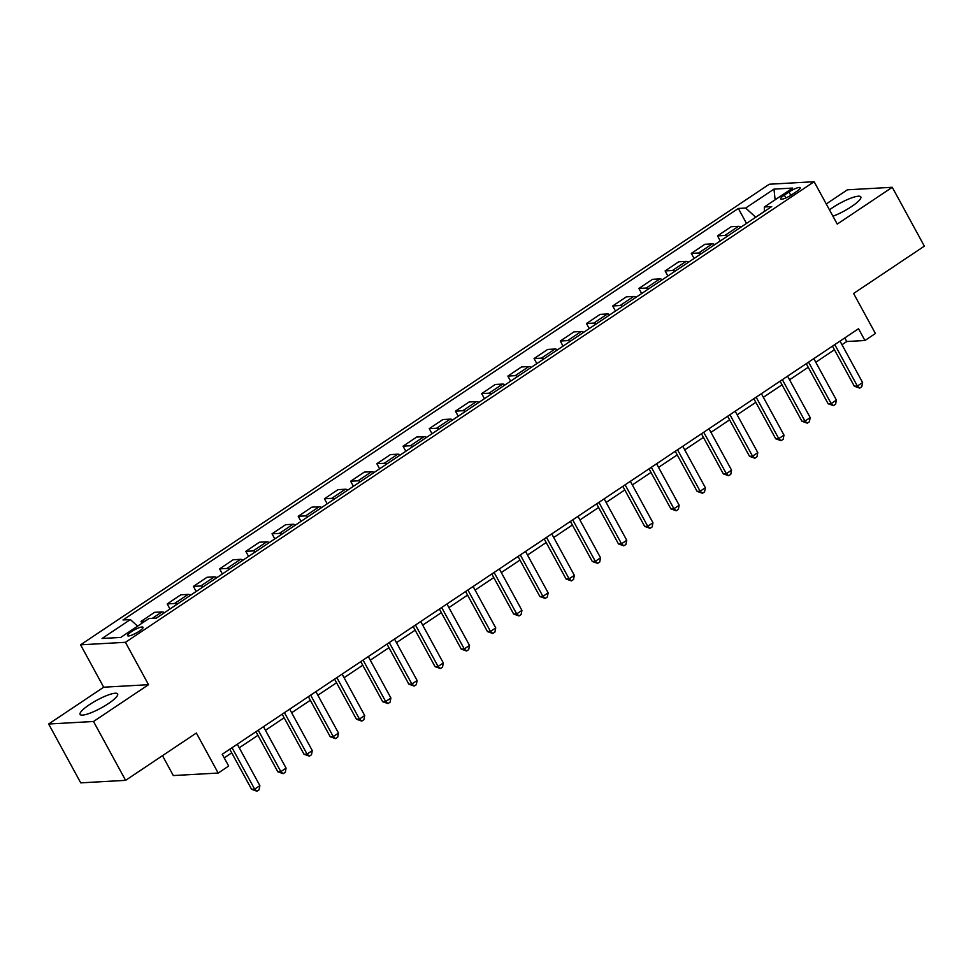<?xml version="1.0" encoding="UTF-8"?>
<svg xmlns="http://www.w3.org/2000/svg" width="973" height="973" viewBox="0 0 973 973"><rect width="100%" height="100%" fill="white"/><g stroke="black" fill="none" stroke-linecap="round" stroke-linejoin="round"><path stroke-width="1.46" d="M108.319 703.637A21.382 4.427 -28.6 0 0 117.636 693.931A21.382 4.427 -28.6 0 0 89.407 704.695A21.382 4.427 -28.6 0 0 80.09 714.401A21.382 4.427 -28.6 0 0 108.319 703.637M832.937 216.225A21.382 4.427 -28.6 0 0 851.509 206.604A21.382 4.427 -28.6 0 0 860.825 196.899A21.382 4.427 -28.6 0 0 832.596 207.663A21.382 4.427 -28.6 0 0 829.47 209.864M139.188 631.258A8.769 1.824 -28.6 0 0 143.007 627.281A8.769 1.824 -28.6 0 0 131.416 631.696A8.769 1.824 -28.6 0 0 127.597 635.685A8.769 1.824 -28.6 0 0 139.188 631.258M162.479 755.68L173.316 775.566L218.183 773.049L228.667 766.043L222.245 754.27L858.514 328.728L864.936 340.501L875.42 333.496L853.601 293.469L924.35 246.145L892.265 187.29L847.398 189.808L826.247 203.953M48.65 724.009L80.735 782.864L125.602 780.346L93.517 721.492L148.541 684.688L125.444 642.314L80.577 644.819L103.685 687.206L48.65 724.009L93.517 721.492M125.444 642.314L814.121 181.72L769.266 184.238L80.577 644.819M788.994 191.997L784.372 195.074A8.502 1.764 -28.6 0 0 780.674 198.942A8.502 1.764 -28.6 0 0 791.9 194.661L796.51 191.572A8.502 1.764 -28.6 0 0 800.207 187.716A8.502 1.764 -28.6 0 0 788.994 191.997L790.818 195.354M764.462 211.287L755.656 217.186L745.671 208.04L738.337 208.453L123.024 619.971L130.358 619.558L137.582 626.162M745.671 208.04L773.973 189.115L792.642 188.069L764.34 206.994L764.474 211.396M130.358 619.558L102.056 638.483L120.737 637.437L149.039 618.512L156.373 618.098L771.674 206.58L764.34 206.994M218.183 773.049L196.364 733.022L125.602 780.346M814.121 181.72L837.23 224.094L892.265 187.29M841.986 344.71L846.741 341.523L864.936 340.501M224.204 757.87L231.72 752.847M239.249 747.811L257.93 735.32M265.459 730.285L284.128 717.794M291.657 712.759L310.338 700.268M317.867 695.233L336.549 682.742M344.077 677.707L362.747 665.216M370.275 660.18L388.957 647.69M396.485 642.654L415.155 630.163M422.696 625.128L441.365 612.637M448.894 607.602L467.575 595.111M475.104 590.076L493.773 577.585M501.302 572.55L519.983 560.059M527.512 555.024L546.194 542.533M553.722 537.497L572.392 525.006M579.92 519.971L598.602 507.48M606.13 502.445L624.8 489.954M632.341 484.919L651.01 472.428M658.539 467.393L677.22 454.902M684.749 449.867L703.418 437.376M710.947 432.34L729.628 419.849M737.157 414.814L755.839 402.323M763.367 397.288L782.037 384.797M789.565 379.762L808.247 367.271M815.775 362.236L834.445 349.745M844.783 337.923L846.741 341.523M738.337 208.453L746.498 223.425M741 227.098A10.958 4.293 -123.8 0 0 738.483 226.344L731.149 226.745L717.515 235.867L720.288 240.951M144.977 621.212L141 621.443L141.973 623.231M141 621.443L154.622 612.321L161.956 611.92A10.958 4.293 -123.8 0 1 164.473 612.674M177.05 604.257A10.958 4.293 -123.8 0 0 174.532 603.503L167.198 603.917L169.971 609.001M167.198 603.917L180.832 594.795L188.166 594.394A10.958 4.293 -123.8 0 1 190.684 595.148M203.26 586.731A10.958 4.293 -123.8 0 0 200.742 585.977L193.408 586.391L196.181 591.475M193.408 586.391L207.03 577.269L214.364 576.867A10.958 4.293 -123.8 0 1 216.882 577.621M229.47 569.205A10.958 4.293 -123.8 0 0 226.952 568.451L219.606 568.864L222.379 573.948M219.606 568.864L233.24 559.743L240.574 559.341A10.958 4.293 -123.8 0 1 243.092 560.095M255.668 551.679A10.958 4.293 -123.8 0 0 253.15 550.925L245.816 551.338L248.589 556.422M245.816 551.338L259.438 542.216L266.784 541.815A10.958 4.293 -123.8 0 1 269.302 542.569M281.878 534.153A10.958 4.293 -123.8 0 0 279.36 533.399L272.026 533.812L274.8 538.896M272.026 533.812L285.648 524.69L292.982 524.289A10.958 4.293 -123.8 0 1 295.5 525.043M308.076 516.627A10.958 4.293 -123.8 0 0 305.558 515.872L298.224 516.286L300.998 521.37M298.224 516.286L311.859 507.164L319.193 506.763A10.958 4.293 -123.8 0 1 321.71 507.517M334.286 499.1A10.958 4.293 -123.8 0 0 331.769 498.346L324.435 498.76L327.208 503.844M324.435 498.76L338.057 489.638L345.391 489.237A10.958 4.293 -123.8 0 1 347.908 489.991M360.496 481.574A10.958 4.293 -123.8 0 0 357.979 480.82L350.645 481.234L353.406 486.318M350.645 481.234L364.267 472.112L371.601 471.71A10.958 4.293 -123.8 0 1 374.119 472.464M386.695 464.048A10.958 4.293 -123.8 0 0 384.177 463.294L376.843 463.707L379.616 468.791M376.843 463.707L390.477 454.586L397.811 454.184A10.958 4.293 -123.8 0 1 400.329 454.938M412.905 446.522A10.958 4.293 -123.8 0 0 410.387 445.768L403.053 446.181L405.826 451.265M403.053 446.181L416.675 437.059L424.009 436.658A10.958 4.293 -123.8 0 1 426.527 437.412M439.115 428.996A10.958 4.293 -123.8 0 0 436.597 428.242L429.251 428.655L432.024 433.739M429.251 428.655L442.885 419.533L450.219 419.132A10.958 4.293 -123.8 0 1 452.737 419.886M465.313 411.47A10.958 4.293 -123.8 0 0 462.795 410.715L455.461 411.129L458.234 416.213M455.461 411.129L469.083 402.007L476.429 401.606A10.958 4.293 -123.8 0 1 478.947 402.36M491.523 393.943A10.958 4.293 -123.8 0 0 489.005 393.189L481.671 393.603L484.445 398.687M481.671 393.603L495.293 384.481L502.627 384.08A10.958 4.293 -123.8 0 1 505.145 384.834M517.721 376.417A10.958 4.293 -123.8 0 0 515.204 375.663L507.87 376.077L510.643 381.161M507.87 376.077L521.504 366.955L528.838 366.553A10.958 4.293 -123.8 0 1 531.355 367.308M543.931 358.891A10.958 4.293 -123.8 0 0 541.414 358.137L534.08 358.551L536.853 363.634M534.08 358.551L547.702 349.429L555.036 349.027A10.958 4.293 -123.8 0 1 557.553 349.781M570.142 341.365A10.958 4.293 -123.8 0 0 567.624 340.611L560.29 341.024L563.051 346.108M560.29 341.024L573.912 331.902L581.246 331.501A10.958 4.293 -123.8 0 1 583.764 332.255M596.34 323.839A10.958 4.293 -123.8 0 0 593.822 323.085L586.488 323.498L589.261 328.582M586.488 323.498L600.122 314.376L607.456 313.975A10.958 4.293 -123.8 0 1 609.974 314.729M622.55 306.313A10.958 4.293 -123.8 0 0 620.032 305.558L612.698 305.972L615.471 311.056M612.698 305.972L626.32 296.85L633.654 296.449A10.958 4.293 -123.8 0 1 636.172 297.203M648.76 288.786A10.958 4.293 -123.8 0 0 646.242 288.032L638.896 288.446L641.669 293.53M638.896 288.446L652.53 279.324L659.864 278.923A10.958 4.293 -123.8 0 1 662.382 279.677M674.958 271.26A10.958 4.293 -123.8 0 0 672.44 270.506L665.106 270.92L667.879 276.004M665.106 270.92L678.728 261.798L686.074 261.396A10.958 4.293 -123.8 0 1 688.592 262.151M701.168 253.734A10.958 4.293 -123.8 0 0 698.65 252.98L691.317 253.394L694.09 258.477M691.317 253.394L704.939 244.272L712.272 243.87A10.958 4.293 -123.8 0 1 714.79 244.624M727.366 236.208A10.958 4.293 -123.8 0 0 724.849 235.454L717.515 235.867M775.128 199.781L773.973 189.115M148.541 684.688L103.685 687.206M832.487 346.145L854.33 386.22L857.371 386.05L834.773 344.612M862.613 382.547L861.798 386.707L859.694 388.105L857.371 386.05L862.613 382.547L840.015 341.109M859.694 388.105L854.33 386.22M806.276 363.671L828.132 403.746L831.161 403.576L808.563 362.138M836.403 400.073L835.588 404.233L833.496 405.632L831.161 403.576L836.403 400.073L813.805 358.636M833.496 405.632L828.132 403.746M780.078 381.197L801.922 421.273L804.951 421.102L782.365 379.665M810.193 417.599L809.378 421.759L807.286 423.158L804.951 421.102L810.193 417.599L787.607 376.162M807.286 423.158L801.922 421.273M753.868 398.723L775.724 438.799L778.753 438.628L756.155 397.191M783.995 435.126L783.18 439.285L781.076 440.684L778.753 438.628L783.995 435.126L761.397 393.688M781.076 440.684L775.724 438.799M727.658 416.249L749.514 456.325L752.543 456.155L729.957 414.717M757.785 452.652L756.97 456.811L754.878 458.21L752.543 456.155L757.785 452.652L735.187 411.214M754.878 458.21L749.514 456.325M701.46 433.776L723.304 473.851L726.345 473.681L703.747 432.243M731.574 470.178L730.772 474.338L728.668 475.736L726.345 473.681L731.574 470.178L708.989 428.74M728.668 475.736L723.304 473.851M675.25 451.302L697.106 491.377L700.134 491.207L677.536 449.769M705.376 487.704L704.561 491.864L702.47 493.262L700.134 491.207L705.376 487.704L682.778 446.266M702.47 493.262L697.106 491.377M649.04 468.828L670.896 508.903L673.924 508.733L651.338 467.295M679.166 505.23L678.351 509.39L676.259 510.789L673.924 508.733L679.166 505.23L656.58 463.793M676.259 510.789L670.896 508.903M622.842 486.354L644.685 526.429L647.726 526.259L625.128 484.822M652.968 522.756L652.153 526.916L650.049 528.315L647.726 526.259L652.968 522.756L630.37 481.319M650.049 528.315L644.685 526.429M596.631 503.88L618.487 543.956L621.516 543.785L598.918 502.348M626.758 540.283L625.943 544.442L623.851 545.841L621.516 543.785L626.758 540.283L604.16 498.845M623.851 545.841L618.487 543.956M570.433 521.406L592.277 561.482L595.306 561.312L572.72 519.874M600.548 557.809L599.733 561.968L597.641 563.367L595.306 561.312L600.548 557.809L577.962 516.371M597.641 563.367L592.277 561.482M544.223 538.933L566.079 579.008L569.108 578.838L546.51 537.4M574.35 575.335L573.535 579.494L571.431 580.893L569.108 578.838L574.35 575.335L551.752 533.897M571.431 580.893L566.079 579.008M518.013 556.459L539.869 596.534L542.898 596.364L520.312 554.926M548.14 592.861L547.325 597.021L545.233 598.419L542.898 596.364L548.14 592.861L525.542 551.423M545.233 598.419L539.869 596.534M491.815 573.985L513.659 614.06L516.699 613.89L494.102 572.452M521.929 610.387L521.127 614.547L519.023 615.945L516.699 613.89L521.929 610.387L499.344 568.95M519.023 615.945L513.659 614.06M465.605 591.511L487.461 631.586L490.489 631.416L467.891 589.979M495.731 627.913L494.916 632.073L492.825 633.472L490.489 631.416L495.731 627.913L473.133 586.476M492.825 633.472L487.461 631.586M439.395 609.037L461.251 649.113L464.279 648.942L441.693 607.505M469.521 645.44L468.706 649.599L466.614 650.998L464.279 648.942L469.521 645.44L446.935 604.002M466.614 650.998L461.251 649.113M413.197 626.563L435.04 666.639L438.081 666.469L415.483 625.031M443.323 662.966L442.508 667.125L440.404 668.524L438.081 666.469L443.323 662.966L420.725 621.528M440.404 668.524L435.04 666.639M386.986 644.09L408.842 684.165L411.871 683.995L389.273 642.557M417.113 680.492L416.298 684.651L414.206 686.05L411.871 683.995L417.113 680.492L394.515 639.054M414.206 686.05L408.842 684.165M360.788 661.616L382.632 701.691L385.661 701.521L363.075 660.083M390.903 698.018L390.088 702.178L387.996 703.576L385.661 701.521L390.903 698.018L368.317 656.58M387.996 703.576L382.632 701.691M334.578 679.142L356.434 719.217L359.463 719.047L336.865 677.609M364.705 715.544L363.89 719.704L361.786 721.102L359.463 719.047L364.705 715.544L342.107 674.107M361.786 721.102L356.434 719.217M308.368 696.668L330.224 736.743L333.252 736.573L310.667 695.136M338.495 733.07L337.68 737.23L335.588 738.629L333.252 736.573L338.495 733.07L315.909 691.633M335.588 738.629L330.224 736.743M282.17 714.194L304.014 754.27L307.054 754.099L284.457 712.662M312.284 750.597L311.482 754.756L309.378 756.155L307.054 754.099L312.284 750.597L289.699 709.159M309.378 756.155L304.014 754.27M255.96 731.72L277.816 771.796L280.844 771.625L258.246 730.188M286.086 768.123L285.271 772.282L283.179 773.681L280.844 771.625L286.086 768.123L263.488 726.685M283.179 773.681L277.816 771.796M229.75 749.246L251.606 789.322L254.634 789.152L232.048 747.714M259.876 785.649L259.061 789.808L256.969 791.207L254.634 789.152L259.876 785.649L237.29 744.211M256.969 791.207L251.606 789.322M724.849 235.454L738.483 226.344M698.65 252.98L712.272 243.87M672.44 270.506L686.074 261.396M646.242 288.032L659.864 278.923M620.032 305.558L633.654 296.449M593.822 323.085L607.456 313.975M567.624 340.611L581.246 331.501M541.414 358.137L555.036 349.027M515.204 375.663L528.838 366.553M489.005 393.189L502.627 384.08M462.795 410.715L476.429 401.606M436.597 428.242L450.219 419.132M410.387 445.768L424.009 436.658M384.177 463.294L397.811 454.184M357.979 480.82L371.601 471.71M331.769 498.346L345.391 489.237M305.558 515.872L319.193 506.763M279.36 533.399L292.982 524.289M253.15 550.925L266.784 541.815M226.952 568.451L240.574 559.341M200.742 585.977L214.364 576.867M174.532 603.503L188.166 594.394M152.384 618.317L161.956 611.92M785.916 197.908L784.372 195.074"/></g></svg>
